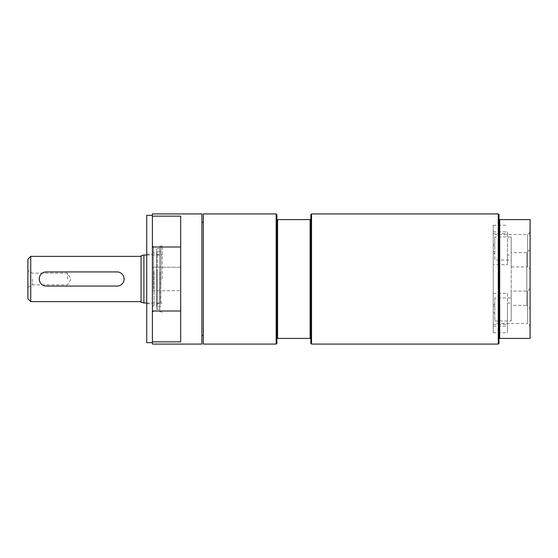 <?xml version="1.0" encoding="UTF-8"?>
<svg xmlns="http://www.w3.org/2000/svg" width="558" height="558" viewBox="0 0 558 558"><rect width="100%" height="100%" fill="white"/><g stroke="black" fill="none" stroke-linecap="round" stroke-linejoin="round"><path stroke-width="0.42" stroke-dasharray="2.79 2.09" d="M493.223 332.756L493.223 225.244L493.223 332.756L507.466 332.756L507.466 303.001L511.205 303.001L511.205 252.641L511.205 254.999L507.466 254.999L507.466 231.842L507.466 233.649L493.223 233.649M493.223 313.694L493.223 304.438L493.223 313.694L494.737 313.694L494.737 297.923L511.205 297.923L511.205 291.102L511.205 321.017L494.737 321.017L494.737 313.694M511.205 303.001L511.205 254.999M511.205 297.923L511.205 321.017M511.205 236.983L511.205 266.898L511.205 260.077L494.737 260.077L494.737 253.562L493.223 253.562L493.223 244.306L494.737 244.306L494.737 236.983L511.205 236.983L511.205 260.077M493.223 324.351L507.466 324.351M493.223 304.438L494.737 304.438M493.223 244.306L493.223 253.562M162.211 279L162.211 245.694L162.211 279M27.9 298.802L27.9 259.198M32.476 279L32.476 284.845L32.476 279M67.511 279L67.511 273.155L67.511 279M30.732 301.634L30.732 256.366M141.069 302.22L141.069 255.78M46.293 271.927C37.17 271.488 37.17 286.512 46.293 286.073L117.02 286.073C126.143 286.512 126.143 271.488 117.02 271.927L46.293 271.927M143.901 302.98L143.901 255.02M494.737 253.562L494.737 244.306M493.223 293.375L507.466 293.375L507.466 303.001M507.466 293.375L507.466 332.756M160.878 288.263L160.878 247.592L160.878 288.263M159.748 310.088L159.748 246.462L159.748 310.088M160.878 287.97L160.878 248.582L160.878 287.97M160.878 271.558L160.878 304.25L160.878 271.558M160.027 271.906L160.027 303.05L160.027 271.906M154.043 271.327L154.043 305.031L154.043 271.327M152.39 270.825L152.39 306.726L152.39 270.825M156.631 307.521L156.631 249.154L156.631 307.521M156.631 287.342L156.631 250.695L156.631 287.342M157.244 287.161L157.244 251.323L157.244 287.161M160.878 287.161L160.878 251.323L160.878 287.161M160.878 279L160.878 246.462L160.878 279M180.68 267.261L152.39 267.261L152.39 290.739L152.39 267.261L152.39 290.739L152.39 267.261L180.68 267.261L180.68 290.739L180.68 267.261M201.898 344.077L201.898 213.923M201.898 279L201.898 222.412L201.898 279M152.39 213.923L152.39 246.992L180.68 246.992L180.68 341.859L180.68 311.008L152.39 311.008L152.39 344.077M152.39 311.008L152.39 246.992M152.39 279L152.39 215.339L152.39 279M146.733 342.661L146.733 215.339M180.68 311.008L180.68 246.992M152.39 341.859L180.68 341.859L180.68 216.141L152.39 216.141M146.733 279L146.733 303.754L146.733 279M499.682 338.413L498.978 338.413L498.978 219.587L530.1 219.587L530.1 338.413L499.682 338.413L499.682 219.587M498.978 219.587L498.978 214.635M498.273 344.077L498.273 213.923M498.978 343.365L498.978 338.413M494.737 236.983L494.737 260.077M494.737 297.923L494.737 321.017M507.466 233.649L507.466 264.625L493.223 264.625M507.466 254.999L507.466 264.625M493.223 225.244L507.466 225.244M530.1 230.733L530.1 229.359M529.814 229.359L530.1 232.735M529.814 232.735L529.814 230.733M529.814 328.927L530.1 323.187L529.814 328.927M529.814 246.873L530.1 240.679L529.814 246.873M529.814 236.306L529.814 232.393L530.1 236.306M529.814 235.49L529.814 232.393L530.1 235.49M529.814 225.46L530.1 231.333L530.1 224.142L530.1 231.333L530.1 224.142L529.814 225.46M530.1 325.907L530.1 288.681L530.1 325.907L527.68 323.487L527.68 291.102L527.68 323.487L494.737 323.487M530.1 288.681L527.68 291.102L511.205 291.102M530.1 269.319L530.1 232.093L530.1 269.319L527.68 266.898L527.68 234.513L527.68 266.898L511.205 266.898M530.1 232.093L527.68 234.513L494.737 234.513M530.1 308.644L530.1 249.356L530.1 308.644L526.815 305.359L526.815 252.641L526.815 305.359L511.205 305.359M530.1 249.356L526.815 252.641L511.205 252.641M311.538 344.077L311.538 213.923M203.314 344.077L203.314 213.923M203.314 279L203.314 222.412L203.314 279M276.168 213.923L276.168 344.077M276.88 214.635L276.88 343.365M310.827 214.635L310.827 343.365M310.827 338.413L277.584 338.413L277.584 219.587L310.827 219.587M310.122 219.587L310.122 338.413M276.88 219.587L277.584 219.587M277.584 338.413L276.88 338.413M153.52 288.591L153.52 246.462L153.52 288.591M152.39 309.006L152.39 247.592L152.39 309.006M493.223 251.818L494.737 251.818M493.223 245.492L494.737 245.492M493.223 312.508L494.737 312.508M493.223 306.182L494.737 306.182M157.196 270.03L157.196 309.418L157.196 270.03M493.223 326.158L507.466 326.158M493.223 231.842L507.466 231.842M27.9 287.489L32.476 284.845L67.511 284.845L71.026 279L67.511 273.155L32.476 273.155L27.9 270.511M146.733 302.98L162.211 302.98M146.733 255.02L162.211 255.02M162.211 245.694L159.748 246.462L160.878 247.592M162.211 312.306L159.748 311.538L160.878 310.408M152.39 306.726L154.043 305.031L160.027 303.05L160.878 304.25M152.39 251.274L154.043 252.969L160.027 254.95L160.878 253.751M156.631 308.846L157.196 309.418L160.878 309.418M156.631 249.154L157.196 248.582L160.878 248.582M160.878 251.323L157.244 251.323L156.631 250.695M160.878 306.677L157.244 306.677L156.631 307.305M152.39 290.739L180.68 290.739L152.39 290.739M146.733 303.754L152.39 303.754M146.733 254.246L152.39 254.246M152.39 311.538L153.52 311.538L152.39 310.408M152.39 246.462L153.52 246.462L152.39 247.592"/><path stroke-width="0.84" d="M30.732 301.634L30.732 256.366L27.9 259.198L27.9 298.802L30.732 301.634L141.069 301.634M143.901 302.98L143.901 255.02L141.069 255.78L141.069 302.22L143.901 302.98L146.733 302.98M117.02 286.073A7.073 7.073 0 0 0 124.099 279A7.073 7.073 0 0 0 117.02 271.927L46.293 271.927A7.073 7.073 0 0 0 39.22 279A7.073 7.073 0 0 0 46.293 286.073L117.02 286.073M152.39 216.141L180.68 216.141L180.68 246.992L152.39 246.992L152.39 213.923L201.898 213.923L201.898 344.077L152.39 344.077L152.39 311.008L180.68 311.008L180.68 341.859L152.39 341.859M152.39 246.992L152.39 311.008M180.68 246.992L180.68 311.008M152.39 215.339L146.733 215.339L146.733 342.661L152.39 342.661M498.978 219.587L498.978 343.365L498.273 344.077L498.273 213.923L498.978 214.635L498.978 219.587L499.682 219.587L499.682 338.413L530.1 338.413L530.1 219.587L499.682 219.587M498.978 338.413L499.682 338.413M498.273 344.077L311.538 344.077L310.827 343.365L310.827 214.635L311.538 213.923L311.538 344.077M203.314 213.923L203.314 344.077L276.168 344.077L276.168 213.923L203.314 213.923M276.168 344.077L276.88 343.365L276.88 214.635L276.168 213.923M310.827 219.587L277.584 219.587L277.584 338.413L310.122 338.413L310.122 219.587M310.122 338.413L310.827 338.413M277.584 219.587L276.88 219.587M276.88 338.413L277.584 338.413M30.732 256.366L141.069 256.366M143.901 255.02L146.733 255.02M311.538 213.923L498.273 213.923M201.898 335.588L203.314 335.588M201.898 222.412L203.314 222.412"/></g></svg>
